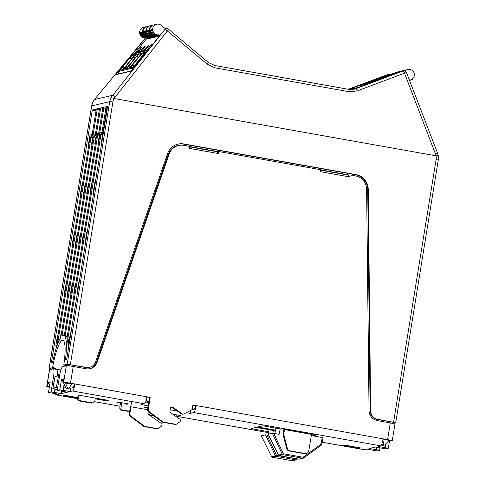 <?xml version="1.0" encoding="UTF-8"?>
<svg xmlns="http://www.w3.org/2000/svg" width="485" height="485" viewBox="0 0 485 485"><rect width="100%" height="100%" fill="white"/><g stroke="black" fill="none" stroke-linecap="round" stroke-linejoin="round"><path stroke-width="0.73" d="M359.476 447.746L358.439 448.067L343.653 445.436L343.719 445.03M77.648 398.106L64.723 395.808L64.79 395.396M77.709 397.688L65.766 395.463M359.464 447.825L344.696 445.115M64.723 395.808L65.748 395.56M343.653 445.436L344.683 445.194M218.426 153.557L216.71 151.672L216.765 151.338L218.753 151.55L218.426 153.557L188.865 148.295L190.435 146.997M190.466 147.01L216.746 151.672L190.466 147.003L190.49 146.664M188.865 148.295L189.186 146.288L190.526 146.64M347.787 175L350.146 174.939L349.818 176.946L320.258 171.684L320.579 169.677L321.882 170.053M320.258 171.684L321.828 170.387M321.919 170.029L321.858 170.393L348.109 175.061L348.163 174.727M349.818 176.946L348.139 175.061L321.858 170.387M216.765 151.338L216.395 151.611M130.914 406.988L129.774 414.057A1.697 1.661 76.8 0 0 130.441 415.712L144.354 426.133A1.697 1.661 76.8 0 0 145.063 426.442L157.134 428.588A1.697 1.661 76.8 0 0 158.377 428.303L161.293 426.2A1.697 1.661 76.8 0 0 161.262 423.423L152.229 417.033A1.697 1.661 -103.2 0 1 151.508 415.53M157.795 428.57L157.11 428.734A1.697 1.661 -103.2 0 1 156.449 428.752L157.134 428.588M145.063 426.442L144.378 426.6A1.697 1.661 -103.2 0 1 143.675 426.291L144.354 426.133M130.441 415.712L129.756 415.869A1.697 1.661 -103.2 0 1 129.089 414.214L129.774 414.057M144.378 426.6L156.449 428.752M129.756 415.869L143.675 426.291M129.647 410.759L129.089 414.214M172.793 414.202L180.772 415.621L177.358 416.427A6.796 1.291 100.1 0 1 177.249 416.427A6.796 1.291 100.1 0 1 176.722 414.899M147.555 409.71L131.502 406.854L130.677 407.048M146.876 397.07L150.211 397.379L148.21 409.722A1.697 1.661 76.8 0 0 148.877 411.383L162.796 421.804A1.697 1.661 76.8 0 0 163.5 422.108L175.57 424.26A1.697 1.661 76.8 0 0 176.813 423.975L179.735 421.871A1.697 1.661 76.8 0 0 179.705 419.088L170.671 412.705A1.697 1.661 -103.2 0 1 169.968 411.019L170.387 408.437A1.697 1.661 -103.2 0 1 172.969 407.339L182.117 413.808A1.697 1.661 76.8 0 0 183.821 413.929L191.423 409.995A1.697 1.661 76.8 0 0 192.296 408.776L192.915 404.981L383.101 438.834A6.796 1.291 100.1 0 1 380.652 445.842L378.13 446.436L384.696 447.606L382.101 448.219L375.536 447.049L369.388 448.492L375.96 449.662L376.354 447.194M172.969 407.339L172.284 407.497A1.697 1.661 76.8 0 0 171.308 407.194M176.231 424.242L175.546 424.399A1.697 1.661 -103.2 0 1 174.891 424.417L175.57 424.26M163.5 422.108L162.821 422.271A1.697 1.661 -103.2 0 1 162.111 421.962L162.796 421.804M148.877 411.383L148.192 411.541A1.697 1.661 -103.2 0 1 147.525 409.886L148.21 409.722M183.445 414.069L182.766 414.232A1.697 1.661 -103.2 0 1 181.438 413.966L182.117 413.808M149.525 397.542L147.525 409.886M148.192 411.541L162.111 421.962M162.821 422.271L174.891 424.417M172.284 407.497L181.438 413.966M380.652 445.842L193.745 412.577A6.796 1.291 -79.9 0 0 196.195 405.569L195.516 405.727A3.401 0.649 -79.9 0 1 194.291 409.231L191.654 409.849M150.211 397.379L146.925 396.797A6.796 1.291 100.1 0 1 144.475 403.805L72.538 391.001A6.796 1.291 -79.9 0 0 74.987 383.993L70.507 383.192A5.899 0.473 -170.8 0 0 63.62 382.459L66.384 383.162L74.987 383.993L146.925 396.797M144.475 403.805L141.062 404.605L148.18 405.872M170.168 409.789L177.328 411.062M186.282 412.656L190.332 413.378L190.829 410.304M145.627 401.98L148.719 402.532M77.721 397.591L65.051 395.336L63.553 395.687L77.636 398.197M343.938 444.975L342.434 445.327L359.185 448.31L360.688 447.958L343.938 444.975M359.258 447.873L359.185 448.31M147.907 407.539L146.161 407.224L144.451 407.624L147.798 408.224M120.741 403.259L116.891 402.574L118.601 402.174L128.452 403.926L126.743 404.326M77.982 395.754L79.358 395.245L108.937 400.507L107.106 400.937L107.227 400.204M95.212 398.822L107.106 400.937M268.66 431.747L250.957 428.594L256.013 427.406L275.359 430.85M268.538 432.39L267.52 432.208L268.623 431.947M287.332 448.34A3.401 3.328 76.8 0 0 290.012 450.862L289.333 451.02A3.401 3.328 -103.2 0 1 286.653 448.504L287.332 448.34L283.925 434.96L283.24 435.124A3.401 3.328 -103.2 0 1 283.179 433.717L283.822 429.74A3.741 0.709 -79.9 0 1 283.98 428.904M283.179 433.717L283.864 433.554A3.401 3.328 76.8 0 0 283.925 434.96M304.277 453.681L304.962 453.524A3.401 3.328 76.8 0 0 306.277 453.487L305.598 453.645A3.401 3.328 -103.2 0 1 304.277 453.681L289.333 451.02M306.277 453.487A3.401 3.328 76.8 0 0 308.787 450.765L311.564 434.026L284.628 429.231L284.507 429.583L311.443 434.378M283.24 435.124L286.653 448.504M304.962 453.524L290.012 450.862M283.864 433.554L284.507 429.583M284.628 429.231L282.609 428.661L281.009 429.037L262.84 425.806L257.79 426.994L275.492 430.14M312.661 435.803L317.002 434.784L311.564 434.026M63.632 387.163L63.984 387.078L63.444 390.425L60.867 390.892M63.098 382.58L63.693 378.9L61.504 379.416L59.831 389.782L63.111 390.364L60.516 390.977L57.236 390.389L59.673 375.341A8.494 1.619 100.1 0 1 62.729 366.581L66.324 365.738A5.899 0.473 9.2 0 1 73.217 366.472L70.507 383.192M59.831 389.782L57.236 390.389M61.504 379.416L63.141 379.707M64.123 384.114L63.111 390.364M52.125 392.947L54.702 392.474L55.242 389.134L54.89 389.219M47.985 382.592L50.173 382.077L48.494 392.444L51.089 391.832L53.526 376.784A8.494 1.619 -79.9 0 0 53.308 368.824A8.494 1.619 -79.9 0 0 53.168 368.824L49.579 369.673L46.869 386.393L47.391 386.266L47.985 382.592L49.622 382.883M47.391 386.266L49.434 386.63M56.994 376.093A8.494 1.619 -79.9 0 0 56.593 369.406L53.308 368.824M51.089 391.832L54.375 392.42L54.926 388.982M48.494 392.444L51.774 393.026L54.375 392.42M46.869 386.393A5.899 0.473 -170.8 0 0 46.748 386.466A5.899 0.473 -170.8 0 0 49.331 387.285M46.748 386.466L49.458 369.746A5.899 0.473 9.2 0 1 49.579 369.673M322.125 442.193L364.265 449.698L366.793 449.104L373.359 450.274L375.96 449.662M376.287 449.722L379.573 450.304L376.978 450.917L373.692 450.329L376.287 449.722L376.687 447.255M379.573 450.304L379.967 447.837M385.205 444.484L384.696 447.606M392.226 440.853A5.899 0.473 -170.8 0 0 387.582 439.634L390.292 422.914A5.899 0.473 9.2 0 1 394.929 424.139L392.226 440.853A5.899 0.473 -170.8 0 1 392.104 440.926L388.297 440.465L388.352 440.101M389.534 440.689L388.309 448.249L385.714 448.861L382.453 448.134M388.309 448.249L385.029 447.667L382.435 448.273M385.611 444.06L385.029 447.667M388.831 440.265L388.297 440.465M388.818 440.344L383.059 439.113M55.545 393.699A6.796 1.291 -79.9 0 0 56.042 394.851A6.796 1.291 -79.9 0 0 56.151 394.851L58.673 394.257L52.107 393.086M364.265 449.698A6.796 1.291 100.1 0 1 364.156 449.698L322.119 442.217M189.186 146.288L183.857 145.342A13.592 13.301 76.8 0 0 169.126 154.091L97.152 362.204A10.197 9.979 -103.2 0 1 86.106 368.77L73.217 366.472M178.577 145.482L177.898 145.645A13.592 13.301 76.8 0 0 168.44 154.248L96.466 362.368A10.197 9.979 -103.2 0 1 89.719 368.733M390.292 422.914L377.403 420.622A10.197 9.979 -103.2 0 1 369.043 410.601L366.624 189.247A13.592 13.301 76.8 0 0 355.475 175.891L350.146 174.939M69.325 388.03L70.555 388.249L73.077 387.654A3.401 0.649 -79.9 0 0 74.302 384.15M55.242 389.134L57.375 389.516M54.702 392.474L61.268 393.644L61.668 391.177M61.268 393.644L67.415 392.201L60.849 391.031M63.984 387.078L65.639 387.376M63.444 390.425L70.01 391.595L70.555 388.249M70.01 391.595L72.538 391.001M387.582 439.634L383.101 438.834M193.745 412.577L190.332 413.378M192.866 405.254L195.516 405.727M320.579 169.677L218.753 151.55M177.734 144.172A14.956 14.629 -103.2 0 1 183.281 144.075L355.457 174.721A14.956 14.629 76.8 0 1 367.721 189.417L370.14 411.056A8.494 8.312 -103.2 0 0 377.106 419.404L393.074 422.247L392.88 423.435M392.886 423.375L395.724 422.69L377.621 419.282A8.494 8.312 -103.2 0 1 370.655 410.934L368.236 189.296A14.956 14.629 76.8 0 0 355.972 174.6L183.797 143.954A14.956 14.629 -103.2 0 0 177.989 144.112A14.956 14.629 -103.2 0 0 167.592 153.581L95.527 361.962A8.494 8.312 76.8 0 1 86.318 367.43L67.185 364.247L109.713 101.65A13.592 13.301 -103.2 0 1 111.126 97.443L164.391 30.021L130.786 71.222L116.23 74.599M69.646 365.933L69.846 364.708L85.809 367.551A8.494 8.312 76.8 0 0 89.107 367.46L89.616 367.339M69.846 364.708L65.851 365.648L63.765 365.053L67.185 364.247M51.749 368.958L55.745 368.024L52.568 367.685L49.1 368.515L51.749 368.958M88.816 144.966L88.343 145.076L89.968 135.048L92.186 134.527L96.194 109.768L97.218 109.525L93.211 134.284L95.466 133.757L93.181 137.491L60.783 337.536A32.938 6.263 -79.9 0 0 52.544 362.598L51.368 362.877L92.332 109.937L107.652 106.342L66.688 359.276L65.505 359.555A32.938 6.263 -79.9 0 0 65.057 336.529L66.718 336.778A32.998 6.275 100.1 0 1 67.069 337.627M96.454 136.721L97.461 136.491L99.764 132.763L98.74 133.005L96.454 136.721L64.262 335.511A32.938 6.263 -79.9 0 0 63.681 335.268A32.938 6.263 -79.9 0 0 61.983 336.044L94.181 137.261L93.181 137.491M382.883 440.059L383.647 444.205A1.018 1 76.8 0 0 384.302 444.987A1.018 1 76.8 0 0 385.011 444.684L388.952 440.58M384.532 444.957L382.962 445.327A1.018 1 -103.2 0 1 382.732 445.351A1.018 1 -103.2 0 1 382.077 444.575L381.919 443.72M382.732 445.351L384.302 444.987M66.196 388.582L67.767 388.212A1.018 1 76.8 0 0 68.343 388.746A1.018 1 76.8 0 0 68.573 388.715L67.003 389.085A1.018 1 -103.2 0 1 66.772 389.115A1.018 1 -103.2 0 1 66.196 388.582L63.444 382.641M68.573 388.715A1.018 1 76.8 0 0 69.209 388.23L71.731 383.696M68.343 388.746L66.772 389.115M63.177 382.071L62.189 379.931L63.577 379.603M67.767 388.212L65.342 382.98M49.597 385.605L48.464 383.156L50.052 382.823M89.901 138.261L90.901 138.031L93.205 134.303L92.18 134.545L89.901 138.261L57.084 340.888L58.085 340.652L58.424 342.113M57.084 340.888L57.745 343.798M99.734 135.952L100.734 135.715L103.038 131.993L102.014 132.235L99.734 135.952L66.918 338.578L67.942 342.877L69.397 342.531M66.918 338.578L67.918 338.342L68.925 342.646L69.361 342.737M103.517 131.859L103.044 131.975L107.052 107.215L106.027 107.458L102.02 132.217L99.764 132.744L103.778 107.985L102.753 108.228L98.74 132.987L96.485 133.514L100.498 108.755L99.474 108.998L95.466 133.757L96.485 133.533L94.181 137.261M71.022 332.504L70.549 332.613L68.039 348.078A32.998 6.275 -79.9 0 0 67.942 342.877M96.485 133.533L94.86 143.548L95.369 143.427M94.86 143.548L95.339 143.645M99.764 132.763L98.14 142.778L98.649 142.657M98.14 142.778L98.613 142.875M103.038 131.993L101.42 142.008L101.892 141.893M101.42 142.008L101.862 142.099M93.205 134.303L91.586 144.318L92.095 144.197M88.343 145.076L88.785 145.173M91.586 144.318L92.059 144.415M88.87 183.554L88.361 183.676L86.736 193.703L87.245 193.588M86.736 193.703L87.209 193.806M90.525 192.818L90.016 192.933L91.641 182.906L92.15 182.784M90.016 192.933L90.489 193.036M95.393 182.02L94.921 182.136L93.296 192.163L93.769 192.054M93.296 192.163L93.738 192.26M80.692 195.128L80.219 195.237L81.844 185.203L82.317 185.094M80.219 195.237L80.662 195.334M83.972 194.358L83.462 194.473L85.087 184.445L85.596 184.324M83.462 194.473L83.935 194.576M80.746 233.715L80.237 233.831L78.612 243.864L79.122 243.743M78.612 243.864L79.085 243.967M82.401 242.973L81.892 243.094L83.517 233.061L84.026 232.945M81.892 243.094L82.365 243.197M87.27 232.182L86.797 232.291L85.172 242.324L85.645 242.215M85.172 242.324L85.615 242.421M72.568 245.283L72.095 245.398L73.72 235.364L74.193 235.255M72.095 245.398L72.532 245.489M75.848 244.513L75.339 244.634L76.963 234.601L77.473 234.485M75.339 244.634L75.812 244.737M72.623 283.87L72.113 283.992L70.489 294.025L70.998 293.904M70.489 294.025L70.962 294.122M74.278 293.134L73.769 293.255L75.393 283.222L75.902 283.101M73.769 293.255L74.241 293.352M79.146 282.343L78.673 282.452L77.048 292.485L77.521 292.37M77.048 292.485L77.491 292.576M64.444 295.444L63.971 295.559L65.596 285.526L66.069 285.41M63.971 295.559L64.408 295.65M67.724 294.674L67.215 294.795L68.84 284.762L69.349 284.64M67.215 294.795L67.688 294.892M63.808 335.287L63.99 334.153L64.499 334.032M67.779 333.262L67.269 333.383L66.718 336.778M57.151 345.411L55.848 345.714L57.472 335.687L57.945 335.571M55.848 345.714L56.957 345.95M61.225 334.802L60.716 334.923L60.116 338.621M90.901 138.031L58.085 340.652M100.734 135.715L67.918 338.342M97.461 136.491L65.057 336.529M96.042 110.725L92.332 109.937M97.218 109.525L99.316 109.968M100.498 108.755L102.596 109.198M103.778 107.985L105.869 108.428M107.052 107.215L107.494 107.312M350.837 89.573L355.687 88.434L403.314 70.889A2.716 2.661 76.8 0 0 402.993 70.986L401.307 71.386M391.08 74.163L387.661 74.593A2.716 0.443 -110.4 0 0 387.648 74.593A2.716 0.443 -110.4 0 0 387.636 74.599L348.285 89.27L387.661 74.593A2.716 2.661 76.8 0 1 387.976 74.496L389.667 74.096M348.836 89.367L358.979 85.566M375.972 79.2L389.346 74.193M164.754 29.579A2.716 0.649 -141.5 0 1 167.386 30.967L114.005 98.491L436.167 155.837L404.514 73.174L357.172 90.95L348.982 91.689L214.904 67.827L207.331 64.281L167.386 30.967L168.507 29.239A2.716 2.667 83.8 0 0 164.754 29.579L164.391 30.021M114.005 98.491L111.126 97.443M115.163 96.667A2.716 0.649 -141.5 0 0 112.526 95.284L94.563 99.504L93.096 101.68A13.592 13.301 76.8 0 0 91.683 105.888L49.155 368.485M145.47 37.915L94.526 99.516L145.494 37.915M348.915 89.392L354.086 89.24L355.657 88.761L402.993 70.986A2.716 0.673 -110.6 0 1 404.514 73.174L406.472 72.562A2.716 2.716 0 0 0 403.314 70.889M435.578 153.703L437.531 153.084L406.472 72.562M436.167 155.837L438.191 155.661M145.573 37.927L115.921 74.714M89.416 368.782L89.343 368.8A9.858 9.645 76.8 0 0 96.272 362.544L168.337 154.163A13.592 13.301 -103.2 0 1 179.996 145.233M68.039 348.078L68.488 348.151M59.619 375.669L57.103 375.22M63.765 365.053A27.9 5.305 -79.9 0 0 63.759 340.937A27.9 5.305 -79.9 0 0 52.568 367.685M55.545 369.218A25.184 4.789 100.1 0 1 55.745 368.024M59.74 374.917L57.157 374.638M190.508 146.737L216.595 151.381M321.901 170.126L347.987 174.77M261.324 435.827L265.501 434.803L266.877 434.966L276.505 455.336L276.147 456.337L272.315 457.222L292.097 460.744M272.334 457.228A1.018 1.018 0 0 1 271.6 456.676L261.306 435.791L271.6 456.676L275.413 455.779A1.018 1 76.8 0 0 276.147 456.337L295.923 459.859A1.018 1 76.8 0 0 296.674 459.683L296.699 459.671M268.654 435.281L266.877 434.966M273.394 430.504L272.831 433.226M269.042 429.728L268.205 434.166M268.181 434.324L268.023 435.166M322.331 437.525L323.113 437.749L321.579 444.624L320.779 444.405L322.331 437.525L311.249 435.554M303.525 458.064L321.179 445.224A1.018 1.018 0 0 0 321.579 444.624L323.113 437.749M321.555 444.63A1.018 1 76.8 0 1 321.191 445.218L320.779 444.405L303.113 457.252L302.755 458.252A1.018 1 76.8 0 0 303.507 458.076L303.113 457.252L283.337 453.736L282.246 454.172L272.334 433.196L273.704 433.36L283.337 453.736L282.979 454.73L279.148 455.621M268.15 434.22L278.445 455.063A1.018 1 76.8 0 0 279.178 455.627L298.954 459.143A1.018 1 76.8 0 0 299.354 459.137L303.149 458.24A1.018 1.018 0 0 0 303.519 458.076L321.179 445.224M275.868 428.122L274.849 433.566M280.227 428.898L279.099 434.324L273.704 433.36M272.334 433.196L268.132 434.184M120.838 408.837L121.529 409.825L120.607 410.043L119.825 409.073L120.838 408.837L121.741 402.732M120.607 410.043L128.198 411.377L130.047 410.474L131.684 401.525M148.883 413.778L149.483 414.784L148.562 415.002L147.87 414.014L148.883 413.778L149.241 412.323M152.429 414.711L152.229 415.293L153.502 415.518M152.266 415.281L149.483 414.784M148.562 415.002L154.145 415.997M147.87 414.014L148.216 411.559M119.825 409.073L119.995 404.666L120.601 404.199L120.838 402.574M129.083 411.171L121.529 409.825M145.967 400.992L148.883 401.507M78.491 398.828L79.758 400.652L78.794 400.883L77.515 399.058L78.491 398.828L79.006 395.324M78.794 400.883L91.932 403.217L94.678 401.707L95.345 398.088M92.896 402.993L79.758 400.652M77.515 399.058L78.006 395.56M52.816 388.255L55.017 376.603A5.808 0.467 9.2 0 1 55.138 376.53L52.938 388.182A6.117 0.491 -170.8 0 0 52.816 388.255A6.117 0.491 -170.8 0 0 57.382 389.479M57.721 387.376A6.117 0.491 -170.8 0 0 56.357 387.382L58.552 375.729A5.808 0.467 9.2 0 1 59.613 375.711M194.23 409.243L192.272 408.897M148.937 401.18L146.064 400.671M56.357 387.382L52.938 388.182M58.552 375.729L55.138 376.53M193.424 409.431L192.169 409.207M358.166 87.506A3.401 3.328 -103.2 0 1 358.542 87.336L390.88 75.242A3.401 3.328 -103.2 0 1 391.359 75.102M365.538 84.16L364.72 84.469A7.239 7.081 -103.2 0 1 366.708 83.311L385.351 76.751M364.72 84.469L361.919 85.124A7.239 7.081 76.8 0 1 363.908 83.972L366.708 83.311M362.119 84.966L361.307 85.269A7.239 7.081 -103.2 0 1 363.295 84.111L381.931 77.551M361.307 85.269L358.506 85.924A7.239 7.081 76.8 0 1 360.494 84.772L363.295 84.111M380.913 77.558L380.01 77.77A3.401 3.328 76.8 0 0 379.616 77.885L377.106 78.825M358.864 85.651L348.897 89.379M381.04 78.461L390.267 75.381L368.133 83.662L365.332 84.323A7.239 7.081 76.8 0 1 367.327 83.165L381.04 78.461L367.327 83.165M390.88 75.242L378.239 79.122M391.274 75.12L390.661 75.266A3.401 3.328 76.8 0 0 390.486 75.308L393.414 74.332M400.331 71.75L387.685 75.969L390.486 75.308M387.739 75.951L387.248 76.066A3.401 3.328 76.8 0 0 387.072 76.115L404.084 70.434A5.317 5.202 -103.2 0 1 404.842 70.246M404.532 70.307L401.732 70.968A5.317 5.202 76.8 0 0 401.283 71.095L384.272 76.769L387.072 76.115M384.326 76.751L383.835 76.866A3.401 3.328 76.8 0 0 383.659 76.915L400.671 71.234A5.317 5.202 -103.2 0 1 401.428 71.046M401.119 71.107L398.318 71.768A5.317 5.202 76.8 0 0 397.87 71.895L380.858 77.57L383.659 76.915M387.466 76.042L380.64 77.648L360.494 84.772M384.053 76.842L363.908 83.972M377.627 79.267L374.826 79.922M375.05 80.177L372.25 80.837M374.208 80.067L371.407 80.728M371.637 80.983L368.836 81.638M403.944 70.822L407.497 69.634A5.317 5.202 -103.2 0 1 407.946 69.507L405.145 70.161A5.317 5.202 76.8 0 0 404.702 70.289L401.919 71.216M407.946 69.507A5.317 5.202 -103.2 0 1 414.063 76.527A0.533 0.521 76.8 0 0 414.093 76.957A0.34 0.333 -103.2 0 1 413.844 77.467A0.503 0.491 76.8 0 0 413.487 77.679A5.317 5.202 -103.2 0 1 412.85 78.467A0.521 0.509 76.8 0 0 412.705 78.746L412.699 78.952A0.34 0.333 -103.2 0 1 412.262 79.213A0.503 0.491 76.8 0 0 411.85 79.255A5.317 5.202 -103.2 0 1 410.934 79.692A0.503 0.491 76.8 0 0 410.637 79.989A0.34 0.333 -103.2 0 1 410.092 80.104A0.503 0.491 76.8 0 0 409.704 79.964A5.317 5.202 -103.2 0 1 409.334 79.989M395.984 73.338L389.285 75.557L395.984 73.338M392.571 74.138L385.872 76.363L392.571 74.138M389.158 74.939L382.453 77.163L389.158 74.939M368.133 83.662A7.239 7.081 -103.2 0 1 370.122 82.511M378.464 79.376L375.669 80.031M147.676 50.513L134.333 53.647L130.332 57.333A12.743 12.471 76.8 0 0 128.81 58.903L118.661 71.422A1.697 1.661 76.8 0 0 118.892 73.811L119.019 73.914M133.096 68.391A1.697 1.661 -103.2 0 1 133.345 67.973L143.493 55.454A12.743 12.471 -103.2 0 1 144.7 54.162M138.158 57.6L136.721 56.387A12.743 12.471 -103.2 0 0 135.982 57.218L127.355 68.142L127.155 68.579L129.204 68.1L139.056 56.496A12.743 12.471 76.8 0 1 140.577 54.926L143.736 52.58L144.645 53.35M134.745 58.4L133.308 57.188A12.743 12.471 -103.2 0 0 132.569 58.018L123.742 69.385L126.367 68.379L135.642 57.297A12.743 12.471 76.8 0 1 137.164 55.726L140.323 53.38L141.232 54.15M135.273 54.884L133.751 56.527A12.743 12.471 76.8 0 0 132.229 58.103L124.815 67.239L122.372 69.707L120.322 70.186L120.529 69.749L120.886 70.052M131.332 59.206L129.895 57.988A12.743 12.471 -103.2 0 0 129.155 58.824L120.529 69.749M145.518 52.477L143.99 54.12A12.743 12.471 76.8 0 0 142.469 55.696L135.06 64.832L132.617 67.3L130.568 67.779L130.768 67.342L131.132 67.645M141.571 56.8L140.135 55.581A12.743 12.471 -103.2 0 0 139.395 56.418L130.768 67.342M136.721 56.387L137.576 55.63M140.765 54.623L142.372 52.901L140.323 53.38M142.099 53.277L142.396 52.92M130.332 57.333L133.49 54.987L134.406 55.757M135.57 54.526L133.49 54.987M133.751 56.527L136.909 54.187L137.819 54.957M137.164 55.726L138.959 53.702L136.909 54.187M138.686 54.078L138.983 53.726M145.809 52.119L143.736 52.58M143.99 54.12L144.912 53.908M150.283 47.318A3.571 0.443 -49.8 0 1 148.028 49.706L147.385 50.052M159.795 35.66L147.094 38.642A1.697 1.661 76.8 0 0 146.197 39.206L135.248 52.707A7.645 7.481 -103.2 0 1 134.333 53.647M135.248 52.707L137.146 52.259A3.571 0.443 -49.8 0 1 138.734 49.906A3.571 0.443 -49.8 0 1 141.759 47.015A3.571 0.443 -49.8 0 1 140.171 49.567A3.571 0.443 -49.8 0 1 137.788 52.107L137.146 52.453M137.788 52.107L140.565 51.458A3.571 0.443 -49.8 0 1 142.153 49.1A3.571 0.443 -49.8 0 1 145.173 46.208A3.571 0.443 -49.8 0 1 143.584 48.767A3.571 0.443 -49.8 0 1 141.202 51.307L140.559 51.652M141.202 51.307L143.978 50.658A3.571 0.443 -49.8 0 1 145.567 48.3A3.571 0.443 -49.8 0 1 148.586 45.408A3.571 0.443 -49.8 0 1 146.997 47.96A3.571 0.443 -49.8 0 1 144.615 50.507L143.972 50.852M150.441 47.13A3.571 0.443 -49.8 0 0 152.005 44.608A3.571 0.443 -49.8 0 0 148.98 47.5A3.571 0.443 -49.8 0 0 147.391 49.852L144.615 50.507M152.017 36.272L154.57 36.605A3.401 3.328 -103.2 0 1 155.17 36.745M157.971 36.09A3.401 3.328 76.8 0 0 157.364 35.951L154.818 35.617M149.283 35.641A0.503 0.491 -103.2 0 1 149.477 35.69A5.317 5.202 76.8 0 0 150.441 36.035A0.509 0.497 -103.2 0 1 150.774 36.308A0.34 0.333 76.8 0 0 151.144 36.478L153.945 35.823A0.34 0.333 -103.2 0 1 153.575 35.647A0.509 0.497 76.8 0 0 153.242 35.381A5.317 5.202 -103.2 0 1 152.278 35.029A0.503 0.491 76.8 0 0 151.866 35.029A0.34 0.333 -103.2 0 1 151.387 34.726A0.503 0.491 76.8 0 0 151.199 34.344A5.317 5.202 -103.2 0 1 150.477 33.617A0.503 0.491 76.8 0 0 150.101 33.435A0.34 0.333 -103.2 0 1 149.768 33.035L149.823 32.841A0.521 0.509 76.8 0 0 149.78 32.525A5.317 5.202 -103.2 0 1 149.422 31.561A0.503 0.491 76.8 0 0 149.156 31.234A0.34 0.333 -103.2 0 1 148.968 30.87L149.234 30.367A0.533 0.521 76.8 0 0 149.247 30.27A5.317 5.202 -103.2 0 1 153.545 24.99M153.236 25.05L150.435 25.711A5.317 5.202 76.8 0 0 146.446 30.931A0.533 0.521 -103.2 0 1 146.44 31.028L146.167 31.525A0.34 0.333 76.8 0 0 146.355 31.895A0.503 0.491 -103.2 0 1 146.622 32.222A5.317 5.202 76.8 0 0 146.979 33.18A0.521 0.509 -103.2 0 1 147.022 33.495L146.967 33.689A0.34 0.333 76.8 0 0 147.301 34.089A0.503 0.491 -103.2 0 1 147.676 34.271A5.317 5.202 76.8 0 0 148.404 34.999A0.503 0.491 -103.2 0 1 148.586 35.387A0.34 0.333 76.8 0 0 149.065 35.684M140.135 55.581L140.996 54.829M160.268 35.078L157.946 34.774A0.503 0.491 76.8 0 0 157.522 34.926A0.34 0.333 -103.2 0 1 156.988 34.847A0.509 0.497 76.8 0 0 156.655 34.574A5.317 5.202 -103.2 0 1 155.691 34.229A0.503 0.491 76.8 0 0 155.279 34.223A0.34 0.333 -103.2 0 1 154.8 33.926A0.503 0.491 76.8 0 0 154.618 33.544A5.317 5.202 -103.2 0 1 153.891 32.816A0.503 0.491 76.8 0 0 153.515 32.634A0.34 0.333 -103.2 0 1 153.181 32.234L153.236 32.04A0.521 0.509 76.8 0 0 153.193 31.725A5.317 5.202 -103.2 0 1 152.836 30.761A0.503 0.491 76.8 0 0 152.569 30.434A0.34 0.333 -103.2 0 1 152.381 30.07L152.654 29.567A0.533 0.521 76.8 0 0 152.66 29.47A5.317 5.202 -103.2 0 1 161.026 25.238L165.646 28.876M155.43 35.472L157.983 35.805A3.401 3.328 -103.2 0 1 158.583 35.945M152.696 34.835A0.503 0.491 -103.2 0 1 152.89 34.884A5.317 5.202 76.8 0 0 153.854 35.235A0.509 0.497 -103.2 0 1 154.188 35.508A0.34 0.333 76.8 0 0 154.557 35.678L157.358 35.017M156.649 24.25L153.848 24.905A5.317 5.202 76.8 0 0 149.859 30.125A0.533 0.521 -103.2 0 1 149.853 30.222L149.58 30.725A0.34 0.333 76.8 0 0 149.774 31.095A0.503 0.491 -103.2 0 1 150.041 31.416A5.317 5.202 76.8 0 0 150.392 32.38A0.521 0.509 -103.2 0 1 150.441 32.695L150.386 32.889A0.34 0.333 76.8 0 0 150.714 33.289A0.503 0.491 -103.2 0 1 151.09 33.471A5.317 5.202 76.8 0 0 151.817 34.199A0.503 0.491 -103.2 0 1 151.999 34.58A0.34 0.333 76.8 0 0 152.478 34.884M149.695 30.525L152.496 29.864M150.411 32.804L153.205 32.149M151.999 34.58L154.8 33.926M154.188 35.508L156.988 34.847M157.946 34.774L157.601 34.859M154.272 35.611A0.503 0.491 76.8 0 0 154.109 35.726A0.34 0.333 -103.2 0 1 153.945 35.823M150.774 36.308L153.575 35.647M148.586 35.387L151.387 34.726M146.991 33.61L149.792 32.95M146.282 31.325L149.077 30.664M150.859 36.411A0.503 0.491 76.8 0 0 150.696 36.527A0.34 0.333 -103.2 0 1 150.156 36.454A0.509 0.497 76.8 0 0 149.829 36.181A5.317 5.202 -103.2 0 1 148.865 35.829A0.503 0.491 76.8 0 0 148.446 35.829A0.34 0.333 -103.2 0 1 147.974 35.526A0.503 0.491 76.8 0 0 147.786 35.144A5.317 5.202 -103.2 0 1 147.058 34.417A0.503 0.491 76.8 0 0 146.682 34.235A0.34 0.333 -103.2 0 1 146.355 33.835L146.409 33.641A0.521 0.509 76.8 0 0 146.361 33.326A5.317 5.202 -103.2 0 1 146.009 32.362A0.503 0.491 76.8 0 0 145.743 32.04A0.34 0.333 -103.2 0 1 145.555 31.671L145.821 31.167A0.533 0.521 76.8 0 0 145.827 31.076A5.317 5.202 -103.2 0 1 150.132 25.79M154.557 36.89A3.401 3.328 76.8 0 0 153.951 36.751L151.399 36.417M148.604 37.078L151.15 37.412A3.401 3.328 -103.2 0 1 151.756 37.545M145.87 36.442A0.503 0.491 -103.2 0 1 146.064 36.49A5.317 5.202 76.8 0 0 147.028 36.842A0.509 0.497 -103.2 0 1 147.361 37.109A0.34 0.333 76.8 0 0 147.731 37.278L150.532 36.624M149.823 25.857L147.022 26.511A5.317 5.202 76.8 0 0 143.033 31.731A0.533 0.521 -103.2 0 1 143.02 31.828L142.754 32.331A0.34 0.333 76.8 0 0 142.942 32.695A0.503 0.491 -103.2 0 1 143.208 33.022A5.317 5.202 76.8 0 0 143.566 33.986A0.521 0.509 -103.2 0 1 143.608 34.302L143.554 34.496A0.34 0.333 76.8 0 0 143.887 34.896A0.503 0.491 -103.2 0 1 144.257 35.078A5.317 5.202 76.8 0 0 144.985 35.805A0.503 0.491 -103.2 0 1 145.173 36.187A0.34 0.333 76.8 0 0 145.652 36.484M142.863 32.125L145.664 31.47M143.578 34.411L146.379 33.75M145.173 36.187L147.974 35.526M147.361 37.109L150.156 36.454M147.446 37.212A0.503 0.491 76.8 0 0 147.282 37.327A0.34 0.333 -103.2 0 1 146.743 37.254A0.509 0.497 76.8 0 0 146.415 36.981A5.317 5.202 -103.2 0 1 145.445 36.636A0.503 0.491 76.8 0 0 145.033 36.63A0.34 0.333 -103.2 0 1 144.56 36.333A0.503 0.491 76.8 0 0 144.372 35.951A5.317 5.202 -103.2 0 1 143.645 35.223A0.503 0.491 76.8 0 0 143.269 35.041A0.34 0.333 -103.2 0 1 142.942 34.641L142.996 34.447A0.521 0.509 76.8 0 0 142.948 34.132A5.317 5.202 -103.2 0 1 142.596 33.168A0.503 0.491 76.8 0 0 142.329 32.841A0.34 0.333 -103.2 0 1 142.141 32.471L142.408 31.974A0.533 0.521 76.8 0 0 142.414 31.877A5.317 5.202 -103.2 0 1 146.712 26.596M151.144 37.691A3.401 3.328 76.8 0 0 150.538 37.551L147.986 37.218M145.185 37.878L147.737 38.212A3.401 3.328 -103.2 0 1 148.343 38.351M142.457 37.242A0.503 0.491 -103.2 0 1 142.645 37.29A5.317 5.202 76.8 0 0 143.615 37.642A0.509 0.497 -103.2 0 1 143.942 37.915A0.34 0.333 76.8 0 0 144.318 38.085L147.113 37.424M146.403 26.657L143.608 27.312A5.317 5.202 76.8 0 0 139.613 32.531A0.533 0.521 -103.2 0 1 139.607 32.628L139.34 33.132A0.34 0.333 76.8 0 0 139.528 33.495A0.503 0.491 -103.2 0 1 139.795 33.823A5.317 5.202 76.8 0 0 140.147 34.787A0.521 0.509 -103.2 0 1 140.195 35.102L140.141 35.296A0.34 0.333 76.8 0 0 140.468 35.696A0.503 0.491 -103.2 0 1 140.844 35.878A5.317 5.202 76.8 0 0 141.571 36.605A0.503 0.491 -103.2 0 1 141.759 36.987A0.34 0.333 76.8 0 0 142.232 37.29M139.45 32.931L142.25 32.271M140.165 35.211L142.966 34.556M141.759 36.987L144.56 36.333M143.942 37.915L146.743 37.254M129.895 57.988L130.75 57.236M133.308 57.188L134.163 56.43M63.62 382.459L66.324 365.738M53.526 376.784L54.932 377.039M97.152 362.204L96.466 362.368M169.126 154.091L168.44 154.248M177.358 416.427L268.49 432.65M56.151 394.851L77.57 398.664M94.678 401.707L119.928 406.206L94.654 401.725M377.106 419.404L377.621 419.282M370.14 411.056L370.655 410.934M367.721 189.417L368.236 189.296M355.457 174.721L355.972 174.6M183.281 144.075L183.797 143.954M85.809 367.551L86.318 367.43M382.077 444.575L383.647 444.205M94.526 99.516L93.047 101.698L91.629 105.918L109.713 101.65L112.89 101.989L70.355 364.587M114.078 98.516A10.876 10.64 76.8 0 0 112.89 101.989M207.331 64.281L208.489 62.553L168.544 29.239A2.716 2.716 0 0 0 166.616 28.615M214.904 67.827A2.716 0.515 -79.9 0 0 214.8 65.511A2.716 0.515 -79.9 0 0 214.758 65.511M348.982 91.689A2.716 0.515 -79.9 0 0 348.879 89.373A2.716 0.515 -79.9 0 0 348.83 89.379L214.843 65.523M357.172 90.95A2.716 0.673 -110.6 0 0 355.657 88.761L352.486 89.507M393.584 422.126L436.118 159.529L438.252 160.092L438.24 155.624L437.531 153.084M436.118 159.529A10.876 10.64 76.8 0 0 436.088 155.837M56.763 369.491L60.922 369.94M265.501 434.803L275.413 455.779L276.505 455.336L296.286 458.858L296.687 459.677A1.018 1.018 0 0 1 296.323 459.847L292.522 460.738A1.018 1 -103.2 0 1 292.128 460.75L295.923 459.859L296.487 458.707M271.618 456.67A1.018 1 -103.2 0 0 272.352 457.228L292.128 460.75A1.018 1.018 0 0 0 292.522 460.738M298.924 459.137L302.755 458.252L282.979 454.73A1.018 1 76.8 0 1 282.246 454.172L278.445 455.063M147.652 401.283L147.47 402.308M64.129 384.114L63.65 387.157M380.64 77.648L379.616 77.885M349.479 89.47L358.542 87.336M407.497 69.634L404.702 70.289M412.262 79.213L411.686 79.346M410.092 80.104L409.443 80.261M409.704 79.964L409.358 80.049M404.084 70.434L401.283 71.095M400.671 71.234L397.87 71.895M130.992 70.968L118.892 73.811M118.661 71.422L133.345 67.973M135.982 57.218L135.642 57.297M132.569 58.018L132.229 58.103M129.155 58.824L128.81 58.903M143.493 55.454L142.469 55.696M139.395 56.418L139.056 56.496M127.355 68.142L127.713 68.452M130.441 66.839L129.107 65.711M129.337 65.414L130.695 66.56M137.012 56.108L138.413 57.291M140.753 54.763L139.674 53.847M148.028 49.706L148.416 49.615M159.438 36.096L146.197 39.206M154.57 36.605L157.364 35.951M133.86 66.039L132.526 64.905M132.751 64.608L134.109 65.76M140.426 55.302L141.826 56.49M144.166 53.962L143.087 53.047M157.983 35.805L160.08 35.314M149.859 30.125L152.66 29.47M149.774 31.095L152.569 30.434M150.041 31.416L152.836 30.761M150.392 32.38L153.193 31.725M150.714 33.289L153.515 32.634M151.09 33.471L153.891 32.816M151.817 34.199L154.618 33.544M152.89 34.884L155.691 34.229M153.854 35.235L156.655 34.574M150.441 36.035L153.242 35.381M149.477 35.69L152.278 35.029M148.404 34.999L151.199 34.344M147.676 34.271L150.477 33.617M147.301 34.089L150.101 33.435M146.622 32.222L149.422 31.561M146.979 33.18L149.78 32.525M146.355 31.895L149.156 31.234M146.446 30.931L149.247 30.27M151.15 37.412L153.951 36.751M143.033 31.731L145.827 31.076M142.942 32.695L145.743 32.04M143.208 33.022L146.009 32.362M143.566 33.986L146.361 33.326M143.887 34.896L146.682 34.235M144.257 35.078L147.058 34.417M144.985 35.805L147.786 35.144M146.064 36.49L148.865 35.829M147.028 36.842L149.829 36.181M147.737 38.212L150.538 37.551M139.613 32.531L142.414 31.877M139.528 33.495L142.329 32.841M139.795 33.823L142.596 33.168M140.147 34.787L142.948 34.132M140.468 35.696L143.269 35.041M140.844 35.878L143.645 35.223M141.571 36.605L144.372 35.951M142.645 37.29L145.445 36.636M143.615 37.642L146.415 36.981M133.927 56.369L132.848 55.454M130.186 57.709L131.58 58.897M123.614 68.446L122.281 67.312M122.505 67.015L123.863 68.167M137.34 55.563L136.261 54.647M133.599 56.909L135 58.091M123.942 68.949L124.299 69.252M127.028 67.639L125.694 66.512M125.924 66.215L127.276 67.36M268.49 432.668L177.249 416.427M77.564 398.688L56.042 394.851M63.681 335.268L64.287 335.353M354.111 89.234L348.879 89.373L214.8 65.511L208.489 62.553M91.629 105.918L49.1 368.515M438.252 160.092L395.724 422.69M387.976 74.496A2.716 2.716 0 0 0 387.648 74.593M130.859 71.131L116.097 74.599M268.12 434.196L278.426 455.075A1.018 1.018 0 0 0 279.166 455.627L298.942 459.143A1.018 1.018 0 0 0 299.354 459.137M412.444 79.225L411.504 79.443M410.401 80.195L409.498 80.407M152.417 34.902L155.212 34.247M148.998 35.708L151.799 35.047M145.585 36.508L148.386 35.854M142.172 37.309L144.973 36.654"/></g></svg>
